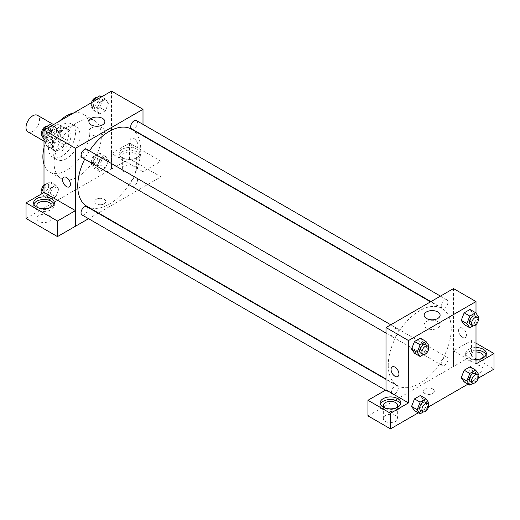 <?xml version="1.0" encoding="UTF-8"?>
<svg xmlns="http://www.w3.org/2000/svg" width="520" height="520" viewBox="0 0 520 520"><rect width="100%" height="100%" fill="white"/><g stroke="black" fill="none" stroke-linecap="round" stroke-linejoin="round"><path stroke-width="0.39" stroke-dasharray="2.6 1.95" d="M27.976 131.872A9.549 5.512 120 0 0 37.524 126.36A9.549 5.512 120 0 0 37.524 115.336M46.248 139.191A9.549 5.512 120 0 0 48.23 143.559A9.549 5.512 120 0 0 57.772 138.047A9.549 5.512 120 0 0 57.772 127.03A9.549 5.512 120 0 0 50.414 129.584A9.549 5.512 120 0 0 46.248 139.191M48.263 129.584L57.733 124.117A12.318 7.111 120 0 1 59.163 124.624A12.318 7.111 120 0 1 60.314 125.606L60.314 136.539A12.318 7.111 120 0 1 57.733 141.005L48.263 146.471A12.318 7.111 120 0 1 46.839 145.964A12.318 7.111 120 0 1 45.689 144.983L45.689 134.049A12.318 7.111 120 0 1 48.263 129.584L55.016 133.484L64.486 128.011L57.733 124.117M57.733 141.005L64.486 144.898L55.016 150.371L48.263 146.471M45.689 144.983L52.436 148.883L52.436 137.943L45.689 134.049M52.436 148.883A12.318 7.111 120 0 0 53.593 149.858A12.318 7.111 120 0 0 55.016 150.371M64.486 144.898A12.318 7.111 120 0 0 67.061 140.439L60.314 136.539M64.486 128.011A12.318 7.111 120 0 1 65.91 128.518A12.318 7.111 120 0 1 67.061 129.5L67.061 140.439M55.016 133.484A12.318 7.111 120 0 0 52.436 137.943M59.748 149.584A12.727 7.352 -60 0 1 53.384 150.215A12.727 7.352 -60 0 1 53.384 135.519A12.727 7.352 -60 0 1 66.111 128.167A12.727 7.352 -60 0 1 68.068 138.365A12.727 7.352 -60 0 1 59.748 149.584M61.997 150.885A12.727 7.352 120 0 0 70.317 139.666A12.727 7.352 120 0 0 68.367 129.467A12.727 7.352 120 0 0 58.559 132.88A12.727 7.352 120 0 0 53.001 145.685A12.727 7.352 120 0 0 55.634 151.515A12.727 7.352 120 0 0 61.997 150.885M67.061 129.5L60.314 125.606M61.997 156.078A19.091 11.024 -60 0 1 52.455 157.02A19.091 11.024 -60 0 1 52.455 134.979A19.091 11.024 -60 0 1 71.546 123.955A19.091 11.024 -60 0 1 74.471 139.256A19.091 11.024 -60 0 1 61.997 156.078M66.502 158.678A19.091 11.024 -60 0 1 56.953 159.62A19.091 11.024 -60 0 1 56.953 137.579A19.091 11.024 -60 0 1 76.043 126.555A19.091 11.024 -60 0 1 78.975 141.85A19.091 11.024 -60 0 1 66.502 158.678M73.704 112.951A33.41 19.292 -60 0 1 83.206 114.153A33.41 19.292 -60 0 1 88.328 140.927A33.41 19.292 -60 0 1 66.502 170.365A33.41 19.292 -60 0 1 49.797 172.022A33.41 19.292 -60 0 1 43.998 164.398M43.998 147.758A33.41 19.292 -60 0 1 59.3 121.264M77.753 176.865A33.41 19.292 120 0 0 99.573 147.42A33.41 19.292 120 0 0 94.458 120.647A33.41 19.292 120 0 0 68.712 129.597A33.41 19.292 120 0 0 54.126 163.222A33.41 19.292 120 0 0 61.041 178.516A33.41 19.292 120 0 0 77.753 176.865M111.501 91.124L111.501 169.072L43.998 208.039L43.998 192.491M58.754 189.234L55.835 196.768L49.985 200.142L47.066 195.982L49.985 188.448L55.835 185.075L58.754 189.234L55.835 196.768L49.985 200.142L47.066 195.982L49.985 188.448L55.835 185.075L58.754 189.234L53.131 185.984L50.206 193.518L44.363 196.892L42.055 193.615M96.746 167.297L99.665 159.763L105.515 156.39L108.433 160.55L105.515 168.083L99.665 171.457L96.746 167.297L99.665 159.763L105.515 156.39L108.433 160.55L105.515 168.083L99.665 171.457L96.746 167.297L91.117 164.053L94.042 156.52L99.885 153.147L102.81 157.3L99.885 164.834L94.042 168.207L91.117 164.053M96.746 109.934L99.665 102.401L105.515 99.028L108.433 103.181L105.515 110.715L99.665 114.095L96.746 109.934L99.665 102.401L105.515 99.028L108.433 103.181L105.515 110.715L99.665 114.095L96.746 109.934L91.117 106.684L93.015 101.797M47.066 138.619L49.985 131.085L55.835 127.706L58.754 131.865L55.835 139.399L49.985 142.773L47.066 138.619L49.985 131.085L55.835 127.706L58.754 131.865L55.835 139.399L49.985 142.773L47.066 138.619L43.998 136.845M133.998 138.541A5.571 3.218 -120 0 0 131.216 138.268A5.571 3.218 -120 0 0 131.216 144.697A5.571 3.218 -120 0 0 136.786 147.907A5.571 3.218 -120 0 0 137.638 143.448A5.571 3.218 -120 0 0 133.998 138.541A5.571 3.218 60 0 1 137.638 143.448A5.571 3.218 60 0 1 136.78 147.914A5.571 3.218 60 0 1 131.216 144.697A5.571 3.218 60 0 1 131.216 138.268A5.571 3.218 60 0 1 133.998 138.541M142.961 171.645L111.534 153.504L129.538 143.111L160.966 161.252L142.961 171.645L143 187.252L98.456 212.972M111.534 153.504L111.501 169.072M143 124.377L143 135.401M143 135.817L143 187.252M122.187 149.26A10.341 5.973 180 0 1 133.458 147.966A10.341 5.973 180 0 1 139.841 153.478A10.341 5.973 180 0 1 129.5 159.452A10.341 5.973 180 0 1 119.158 153.478A10.341 5.973 180 0 1 122.187 149.26M122.187 151.859A10.341 5.973 0 0 0 119.158 156.078A10.341 5.973 0 0 0 129.5 162.052A10.341 5.973 0 0 0 139.841 156.078A10.341 5.973 0 0 0 133.458 150.56A10.341 5.973 0 0 0 122.187 151.859M134.563 153.153A7.157 4.134 180 0 1 136.662 156.078A7.157 4.134 180 0 1 132.243 159.9A7.157 4.134 180 0 1 124.436 159.003A7.157 4.134 180 0 1 122.343 156.078A7.157 4.134 180 0 1 126.763 152.263A7.157 4.134 180 0 1 134.563 153.153M124.436 171.99A7.157 4.134 180 0 1 122.343 169.072A7.157 4.134 180 0 1 129.5 164.938A7.157 4.134 180 0 1 136.662 169.072A7.157 4.134 180 0 1 132.243 172.887A7.157 4.134 180 0 1 124.436 171.99M160.966 161.252L160.966 176.839L142.961 187.233M129.538 143.111L129.538 158.698L160.966 176.839M111.534 169.091L129.538 158.698M91.234 128.063A7.982 4.609 0 0 0 88.894 131.32A7.982 4.609 0 0 0 96.876 135.928A7.982 4.609 0 0 0 104.858 131.32A7.982 4.609 0 0 0 99.931 127.062A7.982 4.609 0 0 0 91.234 128.063M44.038 192.472L43.998 208.039M69.284 186.881L69.284 186.881A5.571 3.218 -120 0 0 69.284 180.453A5.571 3.218 -120 0 0 63.72 177.236L63.713 177.236M33.904 204.145A10.341 5.973 0 0 0 33.657 205.439A10.341 5.973 0 0 0 43.998 211.412A10.341 5.973 0 0 0 54.34 205.439A10.341 5.973 0 0 0 54.093 204.145M49.979 207.714A7.157 4.134 180 0 1 38.935 208.364A7.157 4.134 180 0 1 38.019 207.714M38.935 221.358A7.157 4.134 180 0 1 36.842 218.433A7.157 4.134 180 0 1 43.998 214.299A7.157 4.134 180 0 1 51.161 218.433A7.157 4.134 180 0 1 46.742 222.248A7.157 4.134 180 0 1 38.935 221.358M44.038 208.058L26.039 218.452M104.189 203.821A5.571 3.218 0 0 0 105.82 201.546A5.571 3.218 0 0 0 100.249 198.328A5.571 3.218 0 0 0 94.679 201.546A5.571 3.218 0 0 0 98.117 204.516A5.571 3.218 0 0 0 104.189 203.821A5.571 3.218 180 0 1 98.117 204.51A5.571 3.218 180 0 1 94.679 201.546A5.571 3.218 180 0 1 100.249 198.328A5.571 3.218 180 0 1 105.82 201.546A5.571 3.218 180 0 1 104.189 203.814M98.091 213.181L88.549 218.692M82.023 157.56A4.771 2.756 120 0 0 85.703 156.28A4.771 2.756 120 0 0 87.783 151.476A4.771 2.756 120 0 0 86.794 149.292M137.462 180.161A4.771 2.756 120 0 0 136.474 177.977A4.771 2.756 120 0 0 132.802 179.257A4.771 2.756 120 0 0 130.715 184.061A4.771 2.756 120 0 0 131.703 186.244A4.771 2.756 120 0 0 135.382 184.964A4.771 2.756 120 0 0 137.462 180.161M82.023 214.929A4.771 2.756 120 0 0 85.703 213.649A4.771 2.756 120 0 0 87.783 208.845A4.771 2.756 120 0 0 86.794 206.661M131.703 128.876A4.771 2.756 120 0 0 135.382 127.602A4.771 2.756 120 0 0 137.462 122.798A4.771 2.756 120 0 0 136.474 120.614M86.977 206.349A44.544 25.721 120 0 0 121.303 194.415A44.544 25.721 120 0 0 140.751 149.584A44.544 25.721 120 0 0 131.521 129.188M89.492 150.852A44.544 25.721 120 0 0 84.721 159.113M388.251 365.222A44.544 25.721 120 0 0 397.475 385.613A44.544 25.721 120 0 0 442.026 359.892A44.544 25.721 120 0 0 442.026 308.458A44.544 25.721 120 0 0 407.693 320.392A44.544 25.721 120 0 0 388.251 365.222M398.288 330.746A4.771 2.756 -60 0 1 396.201 335.55A4.771 2.756 -60 0 1 392.522 336.824A4.771 2.756 -60 0 1 392.522 331.318A4.771 2.756 -60 0 1 397.3 328.562A4.771 2.756 -60 0 1 398.288 330.746M441.214 363.324A4.771 2.756 120 0 0 442.201 365.508A4.771 2.756 120 0 0 446.979 362.752A4.771 2.756 120 0 0 446.979 357.24A4.771 2.756 120 0 0 443.3 358.521A4.771 2.756 120 0 0 441.214 363.324M391.534 392.009A4.771 2.756 120 0 0 392.522 394.193A4.771 2.756 120 0 0 397.3 391.437A4.771 2.756 120 0 0 397.3 385.925A4.771 2.756 120 0 0 393.621 387.205A4.771 2.756 120 0 0 391.534 392.009M441.214 305.962A4.771 2.756 120 0 0 442.201 308.146A4.771 2.756 120 0 0 446.979 305.389A4.771 2.756 120 0 0 446.979 299.877A4.771 2.756 120 0 0 443.3 301.158A4.771 2.756 120 0 0 441.214 305.962M386.003 389.903L386.003 405.49L471.465 356.109L494 369.115M453.499 288.581L453.499 366.522M424.814 393.478A5.571 3.218 0 0 0 430.879 394.173A5.571 3.218 0 0 0 434.317 391.203A5.571 3.218 0 0 0 428.753 387.985A5.571 3.218 0 0 0 423.183 391.203A5.571 3.218 0 0 0 424.814 393.478A5.571 3.218 180 0 1 423.183 391.203A5.571 3.218 180 0 1 428.753 387.985A5.571 3.218 180 0 1 434.317 391.203A5.571 3.218 180 0 1 430.879 394.173A5.571 3.218 180 0 1 424.814 393.471M470.938 372.041A7.157 4.134 0 0 0 478.738 372.938A7.157 4.134 0 0 0 483.158 369.115A7.157 4.134 0 0 0 476.001 364.988A7.157 4.134 0 0 0 468.839 369.115A7.157 4.134 0 0 0 470.938 372.041M385.437 421.401A7.157 4.134 0 0 0 393.237 422.299A7.157 4.134 0 0 0 397.657 418.483A7.157 4.134 0 0 0 390.5 414.349A7.157 4.134 0 0 0 383.338 418.483A7.157 4.134 0 0 0 385.437 421.401M418.334 412.802L428.5 406.939M468.013 384.124L478.179 378.255M367.965 415.863L386.003 405.49M481.981 358.404A7.157 4.134 180 0 1 470.938 359.053A7.157 4.134 180 0 1 468.839 356.129A7.157 4.134 180 0 1 476.001 351.995M476.001 350.155A10.341 5.973 0 0 0 468.689 351.904A10.341 5.973 0 0 0 465.66 356.129A10.341 5.973 0 0 0 476.001 362.102A10.341 5.973 0 0 0 486.343 356.129A10.341 5.973 0 0 0 486.096 354.829M476.001 359.502A10.341 5.973 180 0 1 465.66 353.529A10.341 5.973 180 0 1 468.689 349.31A10.341 5.973 180 0 1 476.001 347.562M396.481 407.765A7.157 4.134 180 0 1 385.437 408.415A7.157 4.134 180 0 1 384.521 407.765M380.406 404.19A10.341 5.973 0 0 0 380.159 405.49A10.341 5.973 0 0 0 390.5 411.463A10.341 5.973 0 0 0 400.842 405.49A10.341 5.973 0 0 0 400.595 404.19M385.964 389.883L385.964 405.47M476.001 363.922L453.466 350.909L471.465 340.522L476.001 343.135M471.465 340.522L471.465 356.109M453.466 350.909L453.466 366.503M461.247 377.741L464.172 370.207M472.934 370.994L470.015 366.834L472.94 370.981L470.009 378.521L464.165 381.901L470.015 378.528L472.934 370.994L478.562 374.238M472.934 313.625L470.009 321.159L464.165 324.532L470.015 321.159L472.934 313.625L470.015 309.465L472.934 313.625L478.562 316.875M461.247 320.378L464.172 312.845M423.26 342.303L420.335 338.15L423.254 342.31L420.329 349.843L414.486 353.216L420.335 349.843L423.254 342.31L428.883 345.553M411.567 349.057L414.492 341.523M411.567 406.425L414.492 398.892M428.883 402.922L423.254 399.672L420.335 395.519L423.26 399.666M423.254 399.672L420.329 407.206L414.486 410.585L420.335 407.206L423.254 399.672M476.001 313.228L476.001 324.662M437.769 321.614A7.982 4.609 0 0 0 429.072 320.619A7.982 4.609 0 0 0 424.144 324.87A7.982 4.609 0 0 0 432.126 329.478A7.982 4.609 0 0 0 440.109 324.87A7.982 4.609 0 0 0 437.769 321.614M397.787 376.538L397.787 376.538A5.571 3.218 -120 0 0 397.787 370.11A5.571 3.218 -120 0 0 392.216 366.893L392.216 366.893M462.501 328.198A5.571 3.218 -120 0 0 459.719 327.925A5.571 3.218 -120 0 0 459.713 334.353A5.571 3.218 -120 0 0 465.283 337.571A5.571 3.218 -120 0 0 466.141 333.106A5.571 3.218 -120 0 0 462.501 328.198A5.571 3.218 60 0 1 466.135 333.106A5.571 3.218 60 0 1 465.283 337.571A5.571 3.218 60 0 1 459.713 334.353A5.571 3.218 60 0 1 459.713 327.925A5.571 3.218 60 0 1 462.501 328.198M428.37 346.873L425.958 353.087L423.416 354.556M420.647 353.067A4.771 2.756 120 0 0 425.418 350.311A4.771 2.756 120 0 0 425.418 344.799M425.958 353.087L420.335 349.843M478.049 318.188L475.637 324.409L473.103 325.871M470.327 324.382A4.771 2.756 120 0 0 475.104 321.627A4.771 2.756 120 0 0 475.104 316.115M475.637 324.409L470.015 321.159M428.37 404.235L425.958 410.456L423.416 411.918M420.647 410.429A4.771 2.756 120 0 0 425.418 407.674A4.771 2.756 120 0 0 425.418 402.162M425.958 410.456L420.335 407.206M478.049 375.55L475.637 381.771L473.103 383.24M470.327 381.745A4.771 2.756 120 0 0 475.104 378.989A4.771 2.756 120 0 0 475.104 373.484M475.637 381.771L470.015 378.528M50.206 124.462L53.131 128.615L50.206 136.149L44.363 139.529L43.998 139.009M43.907 133.939A4.771 2.756 120 0 0 44.895 136.13A4.771 2.756 120 0 0 49.673 133.374A4.771 2.756 120 0 0 49.673 127.862A4.771 2.756 120 0 0 45.994 129.142A4.771 2.756 120 0 0 43.907 133.939M58.754 131.865L53.131 128.615M55.835 139.399L50.206 136.149M49.985 142.773L44.363 139.529M49.985 131.085L46.137 128.863M55.835 127.706L51.987 125.489M41.951 134.056A4.771 2.756 120 0 0 42.647 134.829A4.771 2.756 120 0 0 47.424 132.073A4.771 2.756 120 0 0 47.424 126.562A4.771 2.756 120 0 0 46.898 126.373M99.885 95.778L102.81 99.938L99.885 107.471L94.042 110.845L91.117 106.684M93.587 105.261A4.771 2.756 120 0 0 94.581 107.445A4.771 2.756 120 0 0 99.353 104.689A4.771 2.756 120 0 0 99.353 99.177A4.771 2.756 120 0 0 95.674 100.458A4.771 2.756 120 0 0 93.587 105.261M108.433 103.181L102.81 99.938M105.515 110.715L99.885 107.471M99.665 114.095L94.042 110.845M99.665 102.401L95.817 100.178M105.515 99.028L101.666 96.805M91.501 102.674A4.771 2.756 120 0 0 91.338 103.961A4.771 2.756 120 0 0 92.326 106.145A4.771 2.756 120 0 0 97.103 103.389A4.771 2.756 120 0 0 97.103 97.877A4.771 2.756 120 0 0 96.584 97.689M43.998 186.134L44.363 185.198L50.206 181.825L53.131 185.984M43.907 191.308A4.771 2.756 120 0 0 44.895 193.492A4.771 2.756 120 0 0 49.673 190.736A4.771 2.756 120 0 0 49.673 185.224A4.771 2.756 120 0 0 45.994 186.505A4.771 2.756 120 0 0 43.907 191.308M55.835 196.768L50.206 193.518M49.985 200.142L44.363 196.892M47.066 195.982L42.51 193.356M49.985 188.448L44.363 185.198M55.835 185.075L50.206 181.825M41.951 191.419A4.771 2.756 120 0 0 42.647 192.192A4.771 2.756 120 0 0 47.424 189.436A4.771 2.756 120 0 0 47.424 183.924A4.771 2.756 120 0 0 43.998 184.951M93.587 162.624A4.771 2.756 120 0 0 94.581 164.808A4.771 2.756 120 0 0 99.353 162.058A4.771 2.756 120 0 0 99.353 156.546A4.771 2.756 120 0 0 95.674 157.82A4.771 2.756 120 0 0 93.587 162.624M108.433 160.55L102.81 157.3M105.515 168.083L99.885 164.834M99.665 171.457L94.042 168.207M99.665 159.763L94.042 156.52M105.515 156.39L99.885 153.147M91.338 161.323A4.771 2.756 120 0 0 92.326 163.514A4.771 2.756 120 0 0 97.103 160.758A4.771 2.756 120 0 0 97.103 155.246A4.771 2.756 120 0 0 93.424 156.52A4.771 2.756 120 0 0 91.338 161.323M43.998 141.122L48.23 143.559M53.547 124.585L57.772 127.03M68.367 129.467L66.111 128.167M55.634 151.515L53.384 150.215M65.91 128.518L59.163 124.624M53.593 149.858L46.839 145.964M76.043 126.555L71.546 123.955M56.953 159.62L52.455 157.02M94.458 120.647L83.206 114.153M61.041 178.516L49.797 172.022M119.158 153.478L119.158 156.078M139.841 153.478L139.841 156.078M136.662 169.072L136.662 156.078M122.343 169.072L122.343 156.078M88.894 121.654L88.894 131.32M104.858 121.654L104.858 131.32M33.657 202.846L33.657 205.439M54.34 202.846L54.34 205.439M51.161 218.433L51.161 205.439M36.842 218.433L36.842 205.439M442.026 308.458L430.547 301.828M397.475 385.613L386.003 378.989M386.003 333.06L392.522 336.824M390.774 324.792L397.3 328.562M446.979 357.24L136.474 177.977M442.201 365.508L131.703 186.244M397.3 385.925L386.003 379.405M392.522 394.193L385.509 390.143M446.979 299.877L440.453 296.108M442.201 308.146L430.904 301.62M483.158 369.115L483.158 356.129M468.839 369.115L468.839 356.129M465.66 353.529L465.66 356.129M486.343 353.529L486.343 356.129M397.657 418.483L397.657 405.49M383.338 418.483L383.338 405.49M380.159 402.896L380.159 405.49M400.842 402.896L400.842 405.49M424.144 315.211L424.144 324.87M440.109 315.211L440.109 324.87M49.673 127.862L47.424 126.562M44.895 136.13L42.647 134.829M99.353 99.177L97.103 97.877M94.581 107.445L92.326 106.145M49.673 185.224L47.424 183.924M44.895 193.492L42.647 192.192M99.353 156.546L97.103 155.246M94.581 164.808L92.326 163.514"/><path stroke-width="0.78" d="M53.547 124.585L37.524 115.336A9.549 5.512 120 0 0 30.166 117.891A9.549 5.512 120 0 0 26 127.498A9.549 5.512 120 0 0 27.976 131.872L43.998 141.122M43.998 164.398A33.41 19.292 -60 0 1 43.998 147.758M59.3 121.264A33.41 19.292 -60 0 1 73.704 112.951M43.998 192.491L43.998 130.097L111.501 91.124L143 109.31L143 124.377M143 135.401L143 135.817M91.234 118.398A7.982 4.609 180 0 1 99.931 117.397A7.982 4.609 180 0 1 104.858 121.654A7.982 4.609 180 0 1 96.876 126.263A7.982 4.609 180 0 1 88.894 121.654A7.982 4.609 180 0 1 91.234 118.398M88.549 218.692L75.498 226.226L75.498 148.285L43.998 130.097M75.498 148.285L143 109.31M63.72 177.236A5.571 3.218 -120 0 0 62.861 181.694A5.571 3.218 -120 0 0 66.502 186.602A5.571 3.218 60 0 1 62.861 181.701A5.571 3.218 60 0 1 63.713 177.236A5.571 3.218 60 0 1 69.284 180.453A5.571 3.218 60 0 1 69.284 186.881A5.571 3.218 60 0 1 66.502 186.602A5.571 3.218 -120 0 0 69.284 186.881M75.465 210.619L44.038 192.472L26.039 202.865L57.466 221.006L75.465 210.619L75.498 226.226M36.686 198.62A10.341 5.973 180 0 1 47.957 197.327A10.341 5.973 180 0 1 54.34 202.846A10.341 5.973 180 0 1 43.998 208.812A10.341 5.973 180 0 1 33.657 202.846A10.341 5.973 180 0 1 36.686 198.62M54.093 204.145A10.341 5.973 0 0 0 46.891 199.706A10.341 5.973 0 0 0 36.686 201.221A10.341 5.973 0 0 0 33.904 204.145M38.019 207.714A7.157 4.134 180 0 1 36.842 205.439A7.157 4.134 180 0 1 41.262 201.624A7.157 4.134 180 0 1 49.062 202.52A7.157 4.134 180 0 1 51.161 205.439A7.157 4.134 180 0 1 49.979 207.714M57.466 221.006L57.466 236.6L75.465 226.207M26.039 202.865L26.039 218.452L57.466 236.6M98.456 212.972L98.091 213.181M390.774 324.792L86.794 149.292A4.771 2.756 120 0 0 82.023 152.048A4.771 2.756 120 0 0 82.023 157.56L386.003 333.06M386.003 379.405L86.794 206.661A4.771 2.756 120 0 0 83.116 207.942A4.771 2.756 120 0 0 81.035 212.745A4.771 2.756 120 0 0 82.023 214.929L385.509 390.143M440.453 296.108L136.474 120.614A4.771 2.756 120 0 0 132.802 121.888A4.771 2.756 120 0 0 130.715 126.692A4.771 2.756 120 0 0 131.703 128.876L430.904 301.62M430.547 301.828L131.521 129.188A44.544 25.721 120 0 0 89.492 150.852M84.721 159.113A44.544 25.721 120 0 0 77.753 185.958A44.544 25.721 120 0 0 86.977 206.349L386.003 378.989M386.003 389.903L367.965 400.276L390.5 413.283L408.499 402.896L386.003 389.903L386.003 327.548L453.499 288.581L476.001 301.567L476.001 313.228M367.965 400.276L367.965 415.863L390.5 428.876L418.334 412.802M428.5 406.939L468.013 384.124M478.179 378.255L494 369.115L494 353.529L476.001 363.922L476.001 324.662M476.001 351.995A7.157 4.134 180 0 1 481.065 353.204A7.157 4.134 180 0 1 483.158 356.129A7.157 4.134 180 0 1 481.981 358.404M486.096 354.829A10.341 5.973 0 0 0 476.001 350.155M476.001 347.562A10.341 5.973 180 0 1 486.343 353.529A10.341 5.973 180 0 1 476.001 359.502M384.521 407.765A7.157 4.134 180 0 1 383.338 405.49A7.157 4.134 180 0 1 390.5 401.356A7.157 4.134 180 0 1 397.657 405.49A7.157 4.134 180 0 1 396.481 407.765M400.595 404.19A10.341 5.973 0 0 0 393.387 399.757A10.341 5.973 0 0 0 383.188 401.271A10.341 5.973 0 0 0 380.406 404.19M383.188 398.671A10.341 5.973 180 0 1 394.459 397.378A10.341 5.973 180 0 1 400.842 402.896A10.341 5.973 180 0 1 390.5 408.863A10.341 5.973 180 0 1 380.159 402.896A10.341 5.973 180 0 1 383.188 398.671M390.5 413.283L390.5 428.876M476.001 343.135L494 353.529M469.794 373.457L464.165 370.207L470.015 366.834L464.165 370.207L461.247 377.741L464.165 381.901L461.247 377.741L466.869 380.991L469.794 373.457L475.637 370.084L478.562 374.238L478.049 375.55M473.103 325.871L469.794 327.782L464.165 324.532L461.24 320.385L464.165 312.845L470.015 309.465L464.165 312.845L469.794 316.089L475.637 312.715L478.562 316.875L478.049 318.188M423.416 354.556L420.115 356.466L414.486 353.216L411.56 349.07M420.115 356.466L417.19 352.307L420.115 344.773L414.486 341.523L420.335 338.15L414.486 341.523L411.567 349.057L414.486 353.216M423.416 411.918L420.115 413.829L417.19 409.669L420.115 402.135L414.486 398.892L420.335 395.519L414.486 398.892L411.567 406.425L414.486 410.585L411.56 406.432M408.499 402.896L408.499 340.541L476.001 301.567M437.769 311.948A7.982 4.609 180 0 1 440.109 315.211A7.982 4.609 180 0 1 432.126 319.813A7.982 4.609 180 0 1 424.144 315.211A7.982 4.609 180 0 1 429.072 310.954A7.982 4.609 180 0 1 437.769 311.948M408.499 340.541L386.003 327.548M392.216 366.893A5.571 3.218 -120 0 0 391.365 371.358A5.571 3.218 -120 0 0 395.005 376.259A5.571 3.218 60 0 1 391.365 371.358A5.571 3.218 60 0 1 392.216 366.893A5.571 3.218 60 0 1 397.787 370.11A5.571 3.218 60 0 1 397.787 376.538A5.571 3.218 60 0 1 394.999 376.266A5.571 3.218 -120 0 0 397.787 376.538M420.115 344.773L425.958 341.4L428.883 345.553L428.37 346.873M427.674 346.099L425.418 344.799A4.771 2.756 120 0 0 421.746 346.073A4.771 2.756 120 0 0 419.66 350.876A4.771 2.756 120 0 0 420.647 353.067L422.897 354.361A4.771 2.756 120 0 0 427.674 351.604A4.771 2.756 120 0 0 427.674 346.099A4.771 2.756 120 0 0 423.995 347.373A4.771 2.756 120 0 0 421.909 352.176A4.771 2.756 120 0 0 422.897 354.361M417.19 352.307L411.567 349.057M425.958 341.4L420.335 338.15M469.794 327.782L466.869 323.622L469.794 316.089M477.353 317.414L475.104 316.115A4.771 2.756 120 0 0 471.425 317.395A4.771 2.756 120 0 0 469.339 322.199A4.771 2.756 120 0 0 470.327 324.382L472.576 325.683A4.771 2.756 120 0 0 477.353 322.927A4.771 2.756 120 0 0 477.353 317.414A4.771 2.756 120 0 0 473.675 318.695A4.771 2.756 120 0 0 471.588 323.499A4.771 2.756 120 0 0 472.576 325.683M464.165 324.532L461.247 320.378L466.869 323.622M475.637 312.715L470.015 309.465M420.115 402.135L425.958 398.762L428.883 402.922L428.37 404.235M427.674 403.462L425.418 402.162A4.771 2.756 120 0 0 421.746 403.442A4.771 2.756 120 0 0 419.66 408.246A4.771 2.756 120 0 0 420.647 410.429L422.897 411.729A4.771 2.756 120 0 0 427.674 408.974A4.771 2.756 120 0 0 427.674 403.462A4.771 2.756 120 0 0 423.995 404.742A4.771 2.756 120 0 0 421.909 409.546A4.771 2.756 120 0 0 422.897 411.729M420.115 413.829L414.486 410.585M417.19 409.669L411.567 406.425M425.958 398.762L420.335 395.519M473.103 383.24L469.794 385.144L466.869 380.991M477.353 374.777L475.104 373.484A4.771 2.756 120 0 0 471.425 374.757A4.771 2.756 120 0 0 469.339 379.561A4.771 2.756 120 0 0 470.327 381.745L472.576 383.045A4.771 2.756 120 0 0 477.353 380.289A4.771 2.756 120 0 0 477.353 374.777A4.771 2.756 120 0 0 473.675 376.058A4.771 2.756 120 0 0 471.588 380.861A4.771 2.756 120 0 0 472.576 383.045M469.794 385.144L464.165 381.901M475.637 370.084L470.015 366.834M43.998 139.009L41.438 135.369L44.363 127.835L50.206 124.462L51.987 125.489M43.998 136.845L41.438 135.369M46.137 128.863L44.363 127.835M46.898 126.373A4.771 2.756 120 0 0 43.44 128.18A4.771 2.756 120 0 0 41.659 132.645A4.771 2.756 120 0 0 41.951 134.056M93.015 101.797L94.042 99.151L99.885 95.778L101.666 96.805M95.817 100.178L94.042 99.151M96.584 97.689A4.771 2.756 120 0 0 91.501 102.674M42.055 193.615L41.438 192.732L43.998 186.134M42.51 193.356L41.438 192.732M43.998 184.951A4.771 2.756 120 0 0 41.659 190.008A4.771 2.756 120 0 0 41.951 191.419"/></g></svg>
